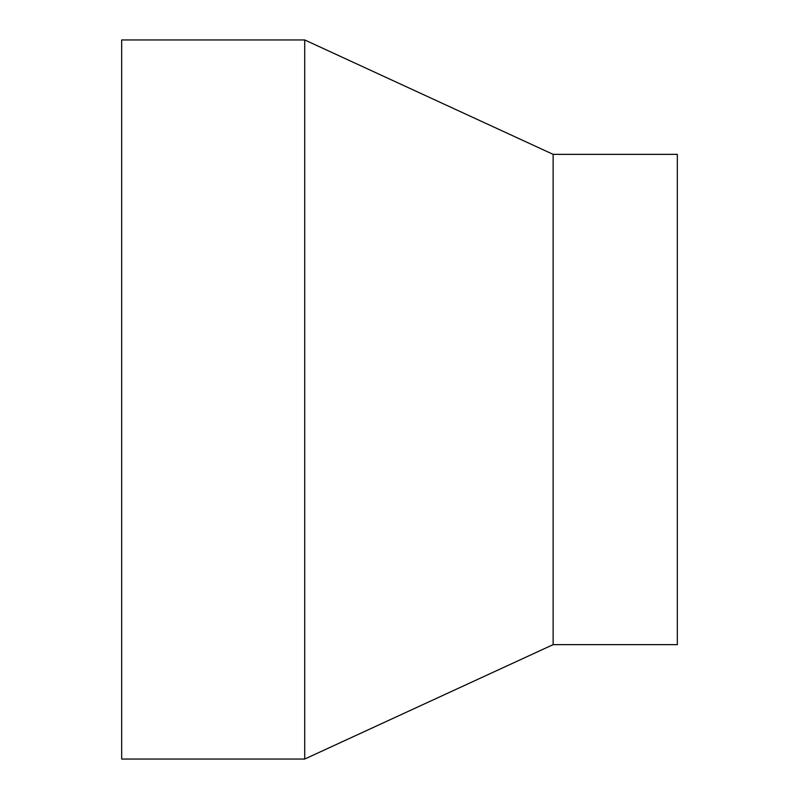 <?xml version="1.0" encoding="UTF-8"?>
<svg xmlns="http://www.w3.org/2000/svg" width="799" height="799" viewBox="0 0 799 799"><rect width="100%" height="100%" fill="white"/><g stroke="black" fill="none" stroke-linecap="round" stroke-linejoin="round"><path stroke-width="1.2" d="M121.668 39.95L121.668 759.05L304.709 759.05L304.709 39.95L121.668 39.95M304.709 39.95L553.128 154.357L553.128 644.643L304.709 759.05M553.128 154.357L677.332 154.357L677.332 644.643L553.128 644.643"/></g></svg>
